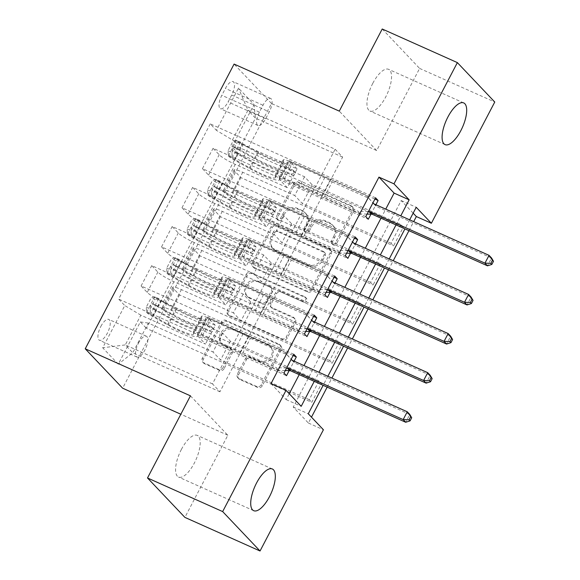 <?xml version="1.0" encoding="UTF-8"?>
<svg xmlns="http://www.w3.org/2000/svg" width="580" height="580" viewBox="0 0 580 580"><rect width="100%" height="100%" fill="white"/><g stroke="black" fill="none" stroke-linecap="round" stroke-linejoin="round"><path stroke-width="0.43" stroke-dasharray="2.9 2.17" d="M278.443 220.487A2.45 2.233 136.5 0 1 277.501 217.413L294.56 184.781A3.502 3.19 136.5 0 1 299.12 183.034L352.227 206.785A3.502 3.19 136.5 0 1 353.568 211.178L336.509 243.81A2.45 2.233 136.5 0 1 332.666 244.571A2.45 2.233 136.5 0 1 332.376 241.962L334.587 237.735A11.209 10.215 136.5 0 0 333.275 225.801A11.209 10.215 136.5 0 0 330.281 223.684L325.858 221.705A11.209 10.215 136.5 0 0 311.279 227.309L309.075 231.536A2.45 2.233 136.5 0 1 305.225 232.297A2.45 2.233 136.5 0 1 304.942 229.687L307.146 225.46A11.209 10.215 136.5 0 0 305.841 213.527A11.209 10.215 136.5 0 0 302.847 211.417L298.417 209.431A11.209 10.215 136.5 0 0 283.837 215.042L281.633 219.262A2.45 2.233 136.5 0 1 278.443 220.487M333.58 236.669A11.209 10.215 136.5 0 0 332.267 224.736A11.209 10.215 136.5 0 0 329.273 222.618L324.851 220.639A11.209 10.215 136.5 0 0 310.271 226.243L308.06 230.47A2.45 2.233 136.5 0 1 304.217 231.231A2.45 2.233 136.5 0 1 303.927 228.621L306.138 224.402A11.209 10.215 136.5 0 0 304.826 212.461A11.209 10.215 136.5 0 0 301.832 210.351L297.41 208.372A11.209 10.215 136.5 0 0 282.83 213.976L280.626 218.196A2.45 2.233 136.5 0 1 276.776 218.957A2.45 2.233 136.5 0 1 276.493 216.347L293.552 183.715A3.502 3.19 136.5 0 1 298.106 181.968L351.212 205.719A3.502 3.19 136.5 0 1 352.56 210.112L335.501 242.744A2.45 2.233 136.5 0 1 331.658 243.506A2.45 2.233 136.5 0 1 331.368 240.896L333.58 236.669L334.587 237.735M181.409 449.406A22.837 8.794 -65.9 0 1 197.2 435.377A22.837 8.794 -65.9 0 1 194.344 463.043A22.837 8.794 -65.9 0 1 178.553 477.072A22.837 8.794 -65.9 0 1 181.409 449.406M372.78 83.346A22.837 8.794 -65.9 0 1 388.571 69.317A22.837 8.794 -65.9 0 1 385.714 96.983A22.837 8.794 -65.9 0 1 369.924 111.012A22.837 8.794 -65.9 0 1 372.78 83.346M100.855 326.424A11.419 4.401 -65.9 0 1 108.75 319.406A11.419 4.401 -65.9 0 1 107.322 333.239A11.419 4.401 -65.9 0 1 99.426 340.257A11.419 4.401 -65.9 0 1 100.855 326.424M138.424 343.229A11.419 4.401 -65.9 0 1 146.319 336.212A11.419 4.401 -65.9 0 1 144.891 350.044A11.419 4.401 -65.9 0 1 136.996 357.062A11.419 4.401 -65.9 0 1 138.424 343.229M224.09 368.677A3.502 3.19 136.5 0 1 219.53 370.431L204.631 363.762A3.502 3.19 136.5 0 1 203.29 359.375L222.234 323.132A3.502 3.19 136.5 0 1 226.787 321.385L279.894 345.136A3.502 3.19 136.5 0 1 281.242 349.53L262.298 385.765A3.502 3.19 136.5 0 1 257.738 387.52L239.743 379.472A3.502 3.19 136.5 0 1 238.394 375.079L246.507 359.571A3.502 3.19 136.5 0 1 251.06 357.817L259.985 361.811A9.367 8.54 136.5 0 0 271.281 358.534A9.367 8.54 136.5 0 0 271.077 347.144A9.367 8.54 136.5 0 0 268.576 345.383L233.61 329.744A9.367 8.54 136.5 0 0 222.321 333.014A9.367 8.54 136.5 0 0 222.524 344.404A9.367 8.54 136.5 0 0 225.025 346.173L230.847 348.776A3.502 3.19 136.5 0 1 232.196 353.169L224.09 368.677L223.075 367.611A3.502 3.19 136.5 0 1 218.522 369.366L203.624 362.703A3.502 3.19 136.5 0 1 202.275 358.31L221.219 322.067A3.502 3.19 136.5 0 1 225.78 320.32L278.886 344.07A3.502 3.19 136.5 0 1 280.227 348.464L261.283 384.7A3.502 3.19 136.5 0 1 256.73 386.454L238.728 378.407A3.502 3.19 136.5 0 1 237.387 374.013L245.492 358.505A3.502 3.19 136.5 0 1 250.052 356.751L258.977 360.745L259.985 361.811M190.443 395.843L227.831 435.261L184.897 517.389M227.831 435.261L180.829 414.236M382.227 29L419.615 68.418L376.681 150.546L271.476 103.487L122.634 388.201M419.615 68.418L494.762 102.029M413.149 213.164L401.193 200.564L293.233 407.059L308.393 423.037L311.467 417.158M327.163 387.135L331.905 378.066M347.608 348.022L352.35 338.959M368.061 308.915L372.795 299.853M388.506 269.809L393.24 260.739M408.951 230.695L413.685 221.632M308.393 423.037L323.423 429.758M254.562 268.257A3.502 3.19 136.5 0 1 253.221 263.864L272.165 227.628A3.502 3.19 136.5 0 1 276.718 225.874L329.824 249.625A3.502 3.19 136.5 0 1 331.173 254.018L312.228 290.254A3.502 3.19 136.5 0 1 307.668 292.008L254.562 268.257L253.554 267.192A3.502 3.19 136.5 0 1 252.206 262.798L271.15 226.562A3.502 3.19 136.5 0 1 275.71 224.808L328.817 248.559A3.502 3.19 136.5 0 1 330.158 252.952L311.214 289.195A3.502 3.19 136.5 0 1 306.661 290.942L253.554 267.192M247.196 275.377L228.252 311.619A3.502 3.19 136.5 0 0 229.6 316.013L282.707 339.764A3.502 3.19 136.5 0 0 287.26 338.01L295.365 322.502A3.502 3.19 136.5 0 0 294.024 318.115L272.484 308.48A3.502 3.19 136.5 0 1 271.143 304.087L276.522 293.799A3.502 3.19 136.5 0 1 281.075 292.052L303.5 302.079A2.45 2.233 136.5 0 0 306.399 298.243A2.45 2.233 136.5 0 0 305.747 297.779L251.756 273.63A3.502 3.19 136.5 0 0 247.196 275.377L246.188 274.318L227.244 310.554L228.252 311.619M400.845 224.46L391.029 243.237L393.559 245.898L403.368 227.128L400.845 224.46L312.171 184.803L304.543 176.762L239.917 147.856L231.935 146.74L238.054 153.185L146.457 328.389L311.772 402.339L321.588 383.561L319.058 380.9L309.249 399.671L311.772 402.339M380.4 263.574L370.584 282.344L373.107 285.005L382.923 266.235L380.4 263.574L291.726 223.909L284.099 215.869L232.094 192.611A14.275 2.066 -152.4 0 0 223.488 190.262A14.275 2.066 -152.4 0 0 224.119 191.494L230.231 197.939L382.923 266.235M359.955 302.68L350.139 321.45L352.662 324.118L362.478 305.341L359.955 302.68L271.281 263.023L263.654 254.975L211.649 231.717A14.275 2.066 -152.4 0 0 203.043 229.368A14.275 2.066 -152.4 0 0 203.674 230.601L209.786 237.046L362.478 305.341M339.503 341.794L329.694 360.564L332.217 363.225L342.033 344.455L339.503 341.794L250.835 302.129L243.208 294.089L191.204 270.831A14.275 2.066 -152.4 0 0 182.599 268.475A14.275 2.066 -152.4 0 0 183.222 269.714L189.341 276.16L342.033 344.455M271.005 383.626L286.165 399.605L289.239 393.726M299.215 374.629L303.956 365.567M319.66 335.523L324.401 326.46M340.112 296.416L344.846 287.346M360.557 257.302L365.291 248.24M381.002 218.196L385.736 209.133M370.954 214.18L375.891 204.725M350.508 253.286L355.446 243.839M330.063 292.392L335.001 282.946M309.618 331.506L314.556 322.052M289.173 370.613L294.111 361.166M231.695 95.04L228.092 101.921A11.063 4.263 -65.9 0 1 220.444 108.714A11.063 4.263 -65.9 0 1 221.828 95.316L225.424 88.436A11.063 4.263 -65.9 0 1 233.073 81.635A11.063 4.263 -65.9 0 1 231.695 95.04L269.265 111.846L265.669 118.726A11.063 4.263 -65.9 0 1 258.02 125.519A11.063 4.263 -65.9 0 1 259.405 112.121L263.001 105.241A11.063 4.263 -65.9 0 1 270.65 98.441A11.063 4.263 -65.9 0 1 269.265 111.846M271.476 103.487L234.088 64.075M231.935 146.74L254.018 104.501L238.46 88.095L216.376 130.333L232.442 139.969L297.069 168.874L287.252 187.652L279.625 179.604L368.293 219.269M375.579 197.831L210.264 123.888L216.376 130.333M210.264 123.888L118.668 299.099L124.78 305.544L102.696 347.782L118.262 364.182L140.338 321.943L146.457 328.389M314.244 381.357L318.986 372.287M334.689 342.243L339.43 333.181M355.141 303.137L359.875 294.075M375.586 264.023L380.321 254.961M396.031 224.917L400.765 215.854M409.661 219.827L404.92 228.897M389.216 258.941L384.475 268.004M368.771 298.048L364.03 307.11M348.326 337.161L343.585 346.224M327.874 376.268L323.14 385.33M335.146 149.234L342.628 157.122L219.95 391.775L212.476 383.895L335.146 149.234L247.979 110.251L255.461 118.131L239.917 147.856M342.628 157.122L255.461 118.131L254.018 104.501M232.442 139.969L247.979 110.251L238.46 88.095M212.476 383.895L125.302 344.904L140.846 315.179L205.465 344.085L197.838 336.045L286.513 375.702M293.799 354.271L141.107 285.969L147.219 292.414A14.275 2.066 -152.4 0 0 163.284 302.057L215.281 325.315L205.465 344.085M304.427 333.935L151.735 265.633L157.847 272.078A14.275 2.066 -152.4 0 0 173.913 281.72L225.917 304.978L218.283 296.931L306.958 336.596M314.244 315.157L161.552 246.862L167.663 253.308A14.275 2.066 -152.4 0 0 183.729 262.943L235.726 286.201L225.917 304.978M324.873 294.821L172.18 226.526L178.292 232.971A14.275 2.066 -152.4 0 0 194.358 242.607L246.362 265.865L238.728 257.825L327.403 297.482M334.689 276.051L181.997 207.749L188.108 214.194A14.275 2.066 -152.4 0 0 204.174 223.837L256.171 247.094L246.362 265.865M345.317 255.715L192.625 187.412L198.737 193.858A14.275 2.066 -152.4 0 0 214.803 203.5L266.807 226.758L259.173 218.718L347.848 258.375M355.134 236.937L202.442 168.642L208.554 175.088A14.275 2.066 -152.4 0 0 224.619 184.73L276.617 207.988L266.807 226.758M365.77 216.601L213.07 148.306L219.189 154.751A14.275 2.066 -152.4 0 0 235.248 164.387L287.252 187.652M219.95 391.775L132.784 352.785L125.302 344.904L102.696 347.782M304.543 176.762L294.727 195.532L242.73 172.274A14.275 2.066 -152.4 0 0 234.124 169.918A14.275 2.066 -152.4 0 0 234.748 171.158L240.86 177.603L393.559 245.898M284.099 215.869L274.282 234.639L222.285 211.381A14.275 2.066 -152.4 0 0 213.679 209.032A14.275 2.066 -152.4 0 0 214.303 210.264L220.414 216.71L373.107 285.005M263.654 254.975L253.837 273.753L201.84 250.495A14.275 2.066 -152.4 0 0 193.234 248.138A14.275 2.066 -152.4 0 0 193.858 249.371L199.969 255.816L352.662 324.118M243.208 294.089L233.392 312.859L181.395 289.601A14.275 2.066 -152.4 0 0 172.789 287.252A14.275 2.066 -152.4 0 0 173.413 288.485L179.524 294.93L332.217 363.225M319.058 380.9L230.39 341.236L222.763 333.195L170.759 309.938A14.275 2.066 -152.4 0 0 162.153 307.589A14.275 2.066 -152.4 0 0 162.777 308.821L168.896 315.266L321.588 383.561M222.763 333.195L212.947 351.966L148.321 323.06L132.784 352.785L118.262 364.182M401.193 200.564L416.223 207.285M293.233 407.059L308.263 413.779M286.165 399.605L301.194 406.326M297.069 168.874L289.435 160.834L374.934 199.07M289.435 160.834L279.625 179.604M202.442 168.642L213.07 148.306M181.997 207.749L192.625 187.412M161.552 246.862L172.18 226.526M141.107 285.969L151.735 265.633M283.982 373.041L118.668 299.099M238.054 153.185L403.368 227.128M391.029 243.237L302.361 203.573L294.727 195.532M312.171 184.803L302.361 203.573M168.896 315.266L179.524 294.93M189.341 276.16L199.969 255.816M209.786 237.046L220.414 216.71M230.231 197.939L240.86 177.603M276.617 207.988L268.989 199.94L354.481 238.184M268.989 199.94L259.173 218.718M370.584 282.344L281.916 242.686L274.282 234.639M291.726 223.909L281.916 242.686M350.139 321.45L261.464 281.793L253.837 273.753M271.281 263.023L261.464 281.793M256.171 247.094L248.544 239.054L334.036 277.291M248.544 239.054L238.728 257.825M329.694 360.564L241.019 320.899L233.392 312.859M250.835 302.129L241.019 320.899M235.726 286.201L228.1 278.161L313.591 316.404M228.1 278.161L218.283 296.931M140.338 321.943L148.321 323.06M309.249 399.671L220.574 360.013L212.947 351.966M230.39 341.236L220.574 360.013M215.281 325.315L207.655 317.267L293.146 355.511M140.846 315.179L124.78 305.544M207.655 317.267L197.838 336.045M376.681 150.546L339.286 111.128M274.529 232.848A2.45 2.233 136.5 0 1 277.719 231.623L324.336 252.474A2.45 2.233 136.5 0 1 325.279 255.548L322.944 260A11.209 10.215 136.5 0 1 308.371 265.604L276.5 251.357A11.209 10.215 136.5 0 1 273.513 249.24A11.209 10.215 136.5 0 1 272.201 237.307L274.529 232.848L273.521 231.782A2.45 2.233 136.5 0 1 276.704 230.557L277.719 231.623M273.521 231.782L271.193 236.241A11.209 10.215 136.5 0 0 272.498 248.175A11.209 10.215 136.5 0 0 275.493 250.292L307.356 264.538A11.209 10.215 136.5 0 0 321.936 258.934L324.263 254.482A2.45 2.233 136.5 0 0 323.321 251.408L276.704 230.557M246.188 274.318A3.502 3.19 136.5 0 1 250.741 272.564L304.732 296.714A2.45 2.233 136.5 0 1 305.442 300.157A2.45 2.233 136.5 0 1 302.485 301.013L280.067 290.986A3.502 3.19 136.5 0 0 275.507 292.733L270.128 303.021A3.502 3.19 136.5 0 0 271.476 307.414L293.016 317.05A3.502 3.19 136.5 0 1 294.357 321.436L286.252 336.944A3.502 3.19 136.5 0 1 281.692 338.698L228.585 314.947A3.502 3.19 136.5 0 1 227.244 310.554M250.139 298.482A9.367 8.54 136.5 0 1 247.638 296.714A9.367 8.54 136.5 0 1 247.435 285.324A9.367 8.54 136.5 0 1 258.724 282.054L271.041 287.564A3.502 3.19 136.5 0 1 272.39 291.95L267.01 302.238A3.502 3.19 136.5 0 1 262.457 303.993L250.139 298.482L249.124 297.417A9.367 8.54 136.5 0 1 246.623 295.648A9.367 8.54 136.5 0 1 246.427 284.258A9.367 8.54 136.5 0 1 257.716 280.988L258.724 282.054M249.124 297.417L261.442 302.927A3.502 3.19 136.5 0 0 266.002 301.172L271.382 290.885A3.502 3.19 136.5 0 0 270.034 286.498L257.716 280.988M258.977 360.745A9.367 8.54 136.5 0 0 270.265 357.469A9.367 8.54 136.5 0 0 270.07 346.079A9.367 8.54 136.5 0 0 267.561 344.317L232.602 328.679A9.367 8.54 136.5 0 0 221.313 331.949A9.367 8.54 136.5 0 0 221.509 343.338A9.367 8.54 136.5 0 0 224.011 345.107L229.839 347.71A3.502 3.19 136.5 0 1 231.188 352.103L223.075 367.611M228.02 150.764L231.927 152.511L232.319 157.774L228.411 156.027L228.02 150.764L232.928 141.382L236.589 140.382L240.497 142.129A4.814 0.696 -152.4 0 0 243.419 144.101L258.404 152.446A22.656 3.277 -152.4 0 0 283.591 161.972A22.656 3.277 -152.4 0 0 283.62 161.516L280.51 167.46L280.162 166.054A13.021 1.885 27.6 0 1 280.176 165.793A13.021 1.885 27.6 0 1 288.028 167.939L292.9 170.114A2.139 1.95 136.5 0 1 293.726 172.797A2.139 1.95 136.5 0 1 290.942 173.869L286.07 171.687A13.021 1.885 -152.4 0 0 278.212 169.549A13.021 1.885 -152.4 0 0 278.197 169.809L278.545 171.216L275.442 177.161L275.087 175.754A13.021 1.885 27.6 0 1 275.108 175.486A13.021 1.885 27.6 0 1 282.96 177.632L358.164 211.272L360.695 213.94L324.024 197.533L332.202 181.895L329.94 180.532A7.75 1.124 -152.4 0 0 324.677 177.792L292.45 163.379A8.388 1.211 27.6 0 0 287.397 161.994A8.388 1.211 27.6 0 0 287.383 162.161L287.738 163.567A27.296 3.951 -152.4 0 1 287.702 164.118L284.591 170.063A27.296 3.951 -152.4 0 0 284.628 169.512L287.738 163.567M228.411 156.027A9.454 1.37 -152.4 0 0 234.189 159.942L249.182 168.287A27.296 3.951 -152.4 0 0 279.524 179.764A27.296 3.951 -152.4 0 0 279.56 179.213L282.663 173.268L282.315 171.861A8.388 1.211 27.6 0 1 282.322 171.694A8.388 1.211 27.6 0 1 287.383 173.072L292.255 175.254A2.139 1.95 -43.5 0 0 294.785 171.905A2.139 1.95 -43.5 0 0 294.219 171.499L289.34 169.324A8.388 1.211 -152.4 0 0 284.287 167.939A8.388 1.211 -152.4 0 0 284.28 168.106L284.628 169.512M236.589 140.382A9.454 1.37 -152.4 0 0 242.368 144.297L257.361 152.649A27.296 3.951 -152.4 0 0 287.702 164.118M283.62 161.516L283.265 160.109A13.021 1.885 27.6 0 1 283.286 159.848A13.021 1.885 27.6 0 1 291.138 161.994L366.35 195.634L372.918 202.92M332.202 181.895L368.873 198.295L366.35 195.634M232.319 157.774A4.814 0.696 -152.4 0 0 235.233 159.739L250.226 168.091A22.656 3.277 -152.4 0 0 275.413 177.618A22.656 3.277 -152.4 0 0 275.442 177.161M279.56 179.213L279.205 177.806A8.388 1.211 27.6 0 1 279.219 177.639A8.388 1.211 27.6 0 1 284.272 179.017L316.499 193.437A7.75 1.124 27.6 0 1 321.762 196.178L324.024 197.533M231.927 152.511L236.836 143.129L232.928 141.382M240.497 142.129L236.836 143.129M282.663 173.268A27.296 3.951 27.6 0 1 282.627 173.819A27.296 3.951 27.6 0 1 252.293 162.342L237.3 153.997A9.454 1.37 27.6 0 1 232.645 151.047C232.029 148.756 232.681 147.501 234.61 147.291A9.454 1.37 -152.4 0 0 239.264 150.242L254.25 158.594A27.296 3.951 -152.4 0 0 284.591 170.063M280.51 167.46A22.656 3.277 27.6 0 1 280.481 167.917A22.656 3.277 27.6 0 1 255.294 158.391L240.308 150.046A4.814 0.696 27.6 0 1 238.931 149.227L234.414 147.175L238.931 149.227C236.466 149.198 235.813 150.452 236.966 152.982A4.814 0.696 -152.4 0 0 238.344 153.794L253.337 162.146A22.656 3.277 -152.4 0 0 278.516 171.673A22.656 3.277 -152.4 0 0 278.545 171.216M368.43 211.512L358.164 211.272M373.781 203.732L375.746 205.914A3.567 3.255 -43.5 0 0 376.746 206.639L491.564 257.998L487.475 265.821M367.082 214.085L360.695 213.94M368.873 198.295L372.962 202.833M207.575 189.877L211.482 191.625L211.874 196.881L207.966 195.134L207.575 189.877L212.483 180.489L216.144 179.488L220.052 181.243A4.814 0.696 -152.4 0 0 222.966 183.207L237.96 191.56A22.656 3.277 -152.4 0 0 263.146 201.079A22.656 3.277 -152.4 0 0 263.175 200.622L260.065 206.567L259.717 205.161A13.021 1.885 27.6 0 1 259.731 204.899A13.021 1.885 27.6 0 1 267.583 207.045L272.455 209.228A2.139 1.95 136.5 0 1 273.281 211.91A2.139 1.95 136.5 0 1 270.498 212.983L265.618 210.801A13.021 1.885 -152.4 0 0 257.767 208.655A13.021 1.885 -152.4 0 0 257.752 208.916L258.1 210.323L254.997 216.268L254.642 214.861A13.021 1.885 27.6 0 1 254.663 214.6A13.021 1.885 27.6 0 1 262.515 216.746L337.719 250.386L340.25 253.047L303.579 236.647L311.757 221.002L309.495 219.646A7.75 1.124 -152.4 0 0 304.232 216.898L272.005 202.485A8.388 1.211 27.6 0 0 266.952 201.108A8.388 1.211 27.6 0 0 266.938 201.274L267.293 202.681A27.296 3.951 -152.4 0 1 267.257 203.232L264.146 209.177A27.296 3.951 -152.4 0 0 264.183 208.626L267.293 202.681M207.966 195.134A9.454 1.37 -152.4 0 0 213.744 199.049L228.737 207.401A27.296 3.951 -152.4 0 0 259.079 218.87A27.296 3.951 -152.4 0 0 259.115 218.319L262.218 212.374L261.87 210.975A8.388 1.211 27.6 0 1 261.877 210.801A8.388 1.211 27.6 0 1 266.938 212.186L271.81 214.368A2.139 1.95 -43.5 0 0 274.34 211.011A2.139 1.95 -43.5 0 0 273.774 210.612L268.895 208.43A8.388 1.211 -152.4 0 0 263.842 207.045A8.388 1.211 -152.4 0 0 263.827 207.219L264.183 208.626M216.144 179.488A9.454 1.37 -152.4 0 0 221.923 183.403L236.915 191.755A27.296 3.951 -152.4 0 0 267.257 203.232M263.175 200.622L262.82 199.215A13.021 1.885 27.6 0 1 262.841 198.954A13.021 1.885 27.6 0 1 270.693 201.1L345.897 234.74L352.473 242.027M311.757 221.002L348.428 237.401L345.897 234.74M211.874 196.881A4.814 0.696 -152.4 0 0 214.788 198.853L229.781 207.198A22.656 3.277 -152.4 0 0 254.968 216.724A22.656 3.277 -152.4 0 0 254.997 216.268M259.115 218.319L258.76 216.92A8.388 1.211 27.6 0 1 258.774 216.746A8.388 1.211 27.6 0 1 263.827 218.131L296.054 232.544A7.75 1.124 27.6 0 1 301.317 235.284L303.579 236.647M211.482 191.625L216.391 182.236L212.483 180.489M220.052 181.243L216.391 182.236M262.218 212.374A27.296 3.951 27.6 0 1 262.182 212.925A27.296 3.951 27.6 0 1 231.848 201.456L216.855 193.104A9.454 1.37 27.6 0 1 212.2 190.153C211.584 187.862 212.237 186.615 214.165 186.398A9.454 1.37 -152.4 0 0 218.819 189.348L233.805 197.7A27.296 3.951 -152.4 0 0 264.146 209.177M260.065 206.567A22.656 3.277 27.6 0 1 260.036 207.024A22.656 3.277 27.6 0 1 234.849 197.497L219.863 189.152A4.814 0.696 27.6 0 1 218.486 188.333L213.969 186.289L218.486 188.333C216.021 188.311 215.368 189.558 216.521 192.089A4.814 0.696 -152.4 0 0 217.899 192.908L232.892 201.253A22.656 3.277 -152.4 0 0 258.071 210.779A22.656 3.277 -152.4 0 0 258.1 210.323M347.978 250.625L337.719 250.386M353.336 242.846L355.301 245.021A3.567 3.255 -43.5 0 0 356.301 245.753L471.12 297.112L467.03 304.928M346.637 253.199L340.25 253.047M348.428 237.401L352.517 241.94M187.13 228.984L191.037 230.731L191.429 235.995L187.514 234.248L187.13 228.984L192.038 219.595L195.692 218.602L199.607 220.349A4.814 0.696 -152.4 0 0 202.521 222.314L217.514 230.666A22.656 3.277 -152.4 0 0 242.701 240.192A22.656 3.277 -152.4 0 0 242.73 239.736L239.62 245.673L239.264 244.274A13.021 1.885 27.6 0 1 239.286 244.006A13.021 1.885 27.6 0 1 247.138 246.152L252.01 248.334A2.139 1.95 136.5 0 1 252.837 251.017A2.139 1.95 136.5 0 1 250.045 252.09L245.173 249.907A13.021 1.885 -152.4 0 0 237.321 247.762A13.021 1.885 -152.4 0 0 237.307 248.03L237.655 249.429L234.552 255.374L234.197 253.968A13.021 1.885 27.6 0 1 234.211 253.706A13.021 1.885 27.6 0 1 242.07 255.852L317.274 289.493L319.805 292.153L283.134 275.754L291.312 260.108L289.05 258.752A7.75 1.124 -152.4 0 0 283.787 256.012L251.561 241.592A8.388 1.211 27.6 0 0 246.5 240.214A8.388 1.211 27.6 0 0 246.493 240.381L246.841 241.787A27.296 3.951 -152.4 0 1 246.812 242.338L243.701 248.283A27.296 3.951 -152.4 0 0 243.738 247.732L246.841 241.787M187.514 234.248A9.454 1.37 -152.4 0 0 193.299 238.162L208.292 246.507A27.296 3.951 -152.4 0 0 238.626 257.984A27.296 3.951 -152.4 0 0 238.663 257.433L241.773 251.488L241.425 250.081A8.388 1.211 27.6 0 1 241.432 249.915A8.388 1.211 27.6 0 1 246.486 251.292L251.365 253.475A2.139 1.95 -43.5 0 0 253.895 250.125A2.139 1.95 -43.5 0 0 253.322 249.719L248.45 247.537A8.388 1.211 -152.4 0 0 243.397 246.159A8.388 1.211 -152.4 0 0 243.382 246.326L243.738 247.732M195.692 218.602A9.454 1.37 -152.4 0 0 201.477 222.517L216.47 230.862A27.296 3.951 -152.4 0 0 246.812 242.338M242.73 239.736L242.375 238.329A13.021 1.885 27.6 0 1 242.389 238.061A13.021 1.885 27.6 0 1 250.248 240.207L325.452 273.847L332.028 281.14M291.312 260.108L327.983 276.515L325.452 273.847M191.429 235.995A4.814 0.696 -152.4 0 0 194.344 237.96L209.337 246.311A22.656 3.277 -152.4 0 0 234.516 255.831A22.656 3.277 -152.4 0 0 234.552 255.374M238.663 257.433L238.315 256.026A8.388 1.211 27.6 0 1 238.322 255.86A8.388 1.211 27.6 0 1 243.382 257.237L275.609 271.65A7.75 1.124 27.6 0 1 280.865 274.398L283.134 275.754M191.037 230.731L195.946 221.35L192.038 219.595M199.607 220.349L195.946 221.35M241.773 251.488A27.296 3.951 27.6 0 1 241.737 252.039A27.296 3.951 27.6 0 1 211.395 240.562L196.41 232.218A9.454 1.37 27.6 0 1 191.755 229.267C191.139 226.976 191.792 225.721 193.713 225.511A9.454 1.37 -152.4 0 0 198.367 228.462L213.36 236.807A27.296 3.951 -152.4 0 0 243.701 248.283M239.62 245.673A22.656 3.277 27.6 0 1 239.591 246.137A22.656 3.277 27.6 0 1 214.404 236.611L199.418 228.259A4.814 0.696 27.6 0 1 198.041 227.447L193.524 225.395L198.041 227.447C195.576 227.418 194.923 228.672 196.076 231.202A4.814 0.696 -152.4 0 0 197.454 232.014L212.447 240.367A22.656 3.277 -152.4 0 0 237.626 249.886A22.656 3.277 -152.4 0 0 237.655 249.429M327.533 289.732L317.274 289.493M332.884 281.952L334.849 284.135A3.567 3.255 -43.5 0 0 335.856 284.86L450.674 336.219L446.586 344.041M326.192 292.305L319.805 292.153M327.983 276.515L332.072 281.053M166.685 268.09L170.593 269.845L170.977 275.101L167.069 273.354L166.685 268.09L171.593 258.709L175.247 257.708L179.162 259.456A4.814 0.696 -152.4 0 0 182.076 261.428L197.069 269.773A22.656 3.277 -152.4 0 0 222.249 279.299A22.656 3.277 -152.4 0 0 222.285 278.842L219.175 284.787L218.819 283.381A13.021 1.885 27.6 0 1 218.841 283.12A13.021 1.885 27.6 0 1 226.693 285.266L231.565 287.441A2.139 1.95 136.5 0 1 232.384 290.13A2.139 1.95 136.5 0 1 229.6 291.196L224.728 289.021A13.021 1.885 -152.4 0 0 216.876 286.875A13.021 1.885 -152.4 0 0 216.862 287.136L217.21 288.543L214.1 294.488L213.752 293.081A13.021 1.885 27.6 0 1 213.766 292.82A13.021 1.885 27.6 0 1 221.625 294.966L296.829 328.599L299.36 331.267L262.689 314.86L270.867 299.222L268.598 297.859A7.75 1.124 -152.4 0 0 263.342 295.118L231.115 280.705A8.388 1.211 27.6 0 0 226.055 279.321A8.388 1.211 27.6 0 0 226.048 279.495L226.396 280.894A27.296 3.951 -152.4 0 1 226.36 281.445L223.256 287.39A27.296 3.951 -152.4 0 0 223.293 286.839L226.396 280.894M167.069 273.354A9.454 1.37 -152.4 0 0 172.854 277.269L187.847 285.621A27.296 3.951 -152.4 0 0 218.181 297.09A27.296 3.951 -152.4 0 0 218.218 296.539L221.328 290.594L220.973 289.188A8.388 1.211 27.6 0 1 220.987 289.021A8.388 1.211 27.6 0 1 226.04 290.406L230.92 292.581A2.139 1.95 -43.5 0 0 233.45 289.231A2.139 1.95 -43.5 0 0 232.877 288.825L228.005 286.65A8.388 1.211 -152.4 0 0 222.952 285.266A8.388 1.211 -152.4 0 0 222.938 285.44L223.293 286.839M175.247 257.708A9.454 1.37 -152.4 0 0 181.032 261.623L196.025 269.976A27.296 3.951 -152.4 0 0 226.36 281.445M222.285 278.842L221.93 277.436A13.021 1.885 27.6 0 1 221.944 277.175A13.021 1.885 27.6 0 1 229.803 279.321L305.007 312.961L311.583 320.247M270.867 299.222L307.538 315.621L305.007 312.961M170.977 275.101A4.814 0.696 -152.4 0 0 173.899 277.066L188.892 285.418A22.656 3.277 -152.4 0 0 214.071 294.945A22.656 3.277 -152.4 0 0 214.1 294.488M218.218 296.539L217.87 295.133A8.388 1.211 27.6 0 1 217.877 294.966A8.388 1.211 27.6 0 1 222.938 296.351L255.164 310.764A7.75 1.124 27.6 0 1 260.42 313.505L262.689 314.86M170.593 269.845L175.501 260.456L171.593 258.709M179.162 259.456L175.501 260.456M221.328 290.594A27.296 3.951 27.6 0 1 221.292 291.145A27.296 3.951 27.6 0 1 190.95 279.676L175.965 271.324A9.454 1.37 27.6 0 1 171.31 268.373C170.687 266.082 171.346 264.828 173.268 264.618A9.454 1.37 -152.4 0 0 177.922 267.568L192.915 275.921A27.296 3.951 -152.4 0 0 223.256 287.39M219.175 284.787A22.656 3.277 27.6 0 1 219.146 285.244A22.656 3.277 27.6 0 1 193.959 275.717L178.974 267.373A4.814 0.696 27.6 0 1 177.596 266.553L173.079 264.502L177.596 266.553C175.131 266.524 174.478 267.779 175.631 270.309A4.814 0.696 -152.4 0 0 177.009 271.128L191.994 279.473A22.656 3.277 -152.4 0 0 217.181 289A22.656 3.277 -152.4 0 0 217.21 288.543M307.088 328.838L296.829 328.599M312.439 321.066L314.404 323.241A3.567 3.255 -43.5 0 0 315.411 323.966L430.229 375.325L426.14 383.148M305.747 331.412L299.36 331.267M307.538 315.621L311.627 320.16M146.24 307.204L150.147 308.951L150.532 314.215L146.624 312.461L146.24 307.204L151.148 297.815L154.802 296.822L158.71 298.57A4.814 0.696 -152.4 0 0 161.631 300.534L176.625 308.886A22.656 3.277 -152.4 0 0 201.804 318.406A22.656 3.277 -152.4 0 0 201.833 317.949L198.73 323.894L198.374 322.487A13.021 1.885 27.6 0 1 198.396 322.226A13.021 1.885 27.6 0 1 206.248 324.372L211.12 326.555A2.139 1.95 136.5 0 1 211.939 329.237A2.139 1.95 136.5 0 1 209.155 330.31L204.283 328.128A13.021 1.885 -152.4 0 0 196.431 325.982A13.021 1.885 -152.4 0 0 196.417 326.243L196.765 327.649L193.655 333.594L193.307 332.188A13.021 1.885 27.6 0 1 193.321 331.927A13.021 1.885 27.6 0 1 201.173 334.073L276.385 367.713L278.907 370.373L242.237 353.974L250.422 338.329L248.153 336.973A7.75 1.124 -152.4 0 0 242.897 334.225L210.67 319.812A8.388 1.211 27.6 0 0 205.61 318.435A8.388 1.211 27.6 0 0 205.603 318.601L205.951 320.008A27.296 3.951 -152.4 0 1 205.914 320.559L202.811 326.504A27.296 3.951 -152.4 0 0 202.848 325.953L205.951 320.008M146.624 312.461A9.454 1.37 -152.4 0 0 152.41 316.375L167.403 324.727A27.296 3.951 -152.4 0 0 197.737 336.204A27.296 3.951 -152.4 0 0 197.773 335.653L200.883 329.708L200.528 328.302A8.388 1.211 27.6 0 1 200.542 328.128A8.388 1.211 27.6 0 1 205.595 329.512L210.468 331.695A2.139 1.95 -43.5 0 0 213.005 328.338A2.139 1.95 -43.5 0 0 212.432 327.939L207.56 325.757A8.388 1.211 -152.4 0 0 202.507 324.38A8.388 1.211 -152.4 0 0 202.493 324.546L202.848 325.953M154.802 296.822A9.454 1.37 -152.4 0 0 160.588 300.737L175.581 309.082A27.296 3.951 -152.4 0 0 205.914 320.559M201.833 317.949L201.485 316.542A13.021 1.885 27.6 0 1 201.499 316.281A13.021 1.885 27.6 0 1 209.351 318.427L284.562 352.067L291.138 359.361M250.422 338.329L287.093 354.728L284.562 352.067M150.532 314.215A4.814 0.696 -152.4 0 0 153.453 316.18L168.446 324.524A22.656 3.277 -152.4 0 0 193.626 334.051A22.656 3.277 -152.4 0 0 193.655 333.594M197.773 335.653L197.425 334.247A8.388 1.211 27.6 0 1 197.432 334.073A8.388 1.211 27.6 0 1 202.493 335.457L234.719 349.87A7.75 1.124 27.6 0 1 239.975 352.618L242.237 353.974M150.147 308.951L155.056 299.563L151.148 297.815M158.71 298.57L155.056 299.563M200.883 329.708A27.296 3.951 27.6 0 1 200.847 330.259A27.296 3.951 27.6 0 1 170.506 318.782L155.52 310.43A9.454 1.37 27.6 0 1 150.858 307.48C150.242 305.189 150.901 303.942 152.823 303.731A9.454 1.37 -152.4 0 0 157.477 306.682L172.47 315.027A27.296 3.951 -152.4 0 0 202.811 326.504M198.73 323.894A22.656 3.277 27.6 0 1 198.701 324.351A22.656 3.277 27.6 0 1 173.514 314.831L158.521 306.479A4.814 0.696 27.6 0 1 157.151 305.66L152.634 303.615L157.151 305.66C154.686 305.638 154.034 306.885 155.186 309.415A4.814 0.696 -152.4 0 0 156.564 310.235L171.549 318.579A22.656 3.277 -152.4 0 0 196.736 328.106A22.656 3.277 -152.4 0 0 196.765 327.649M286.643 367.952L276.385 367.713M291.994 360.173L293.958 362.348A3.567 3.255 -43.5 0 0 294.966 363.08L409.784 414.439L405.696 422.262M285.302 370.526L278.907 370.373M287.093 354.728L291.182 359.274M276.493 216.347L277.501 217.413M331.368 240.896L332.376 241.962M303.927 228.621L304.942 229.687M163.284 302.057L173.913 281.72M183.729 262.943L194.358 242.607M204.174 223.837L214.803 203.5M224.619 184.73L235.248 164.387M232.094 192.611L242.73 172.274M211.649 231.717L222.285 211.381M191.204 270.831L201.84 250.495M170.759 309.938L181.395 289.601M224.119 191.494L234.748 171.158M208.554 175.088L219.189 154.751M188.108 214.194L198.737 193.858M203.674 230.601L214.303 210.264M167.663 253.308L178.292 232.971M183.222 269.714L193.858 249.371M147.219 292.414L157.847 272.078M162.777 308.821L173.413 288.485M263.001 105.241L225.424 88.436M259.405 112.121L221.828 95.316M265.669 118.726L228.092 101.921M282.83 213.976L283.837 215.042M297.41 208.372L298.417 209.431M301.832 210.351L302.847 211.417M306.138 224.402L307.146 225.46M308.06 230.47L309.075 231.536M310.271 226.243L311.279 227.309M324.851 220.639L325.858 221.705M329.273 222.618L330.281 223.684M335.501 242.744L336.509 243.81M352.56 210.112L353.568 211.178M351.212 205.719L352.227 206.785M298.106 181.968L299.12 183.034M293.552 183.715L294.56 184.781M280.626 218.196L281.633 219.262M306.661 290.942L307.668 292.008M311.214 289.195L312.228 290.254M330.158 252.952L331.173 254.018M328.817 248.559L329.824 249.625M275.71 224.808L276.718 225.874M271.15 226.562L272.165 227.628M252.206 262.798L253.221 263.864M323.321 251.408L324.336 252.474M324.263 254.482L325.279 255.548M321.936 258.934L322.944 260M307.356 264.538L308.371 265.604M275.493 250.292L276.5 251.357M271.193 236.241L272.201 237.307M228.585 314.947L229.6 316.013M281.692 338.698L282.707 339.764M286.252 336.944L287.26 338.01M294.357 321.436L295.365 322.502M293.016 317.05L294.024 318.115M271.476 307.414L272.484 308.48M270.128 303.021L271.143 304.087M275.507 292.733L276.522 293.799M280.067 290.986L281.075 292.052M302.485 301.013L303.5 302.079M304.732 296.714L305.747 297.779M250.741 272.564L251.756 273.63M270.034 286.498L271.041 287.564M271.382 290.885L272.39 291.95M266.002 301.172L267.01 302.238M261.442 302.927L262.457 303.993M231.188 352.103L232.196 353.169M229.839 347.71L230.847 348.776M224.011 345.107L225.025 346.173M232.602 328.679L233.61 329.744M267.561 344.317L268.576 345.383M250.052 356.751L251.06 357.817M245.492 358.505L246.507 359.571M237.387 374.013L238.394 375.079M238.728 378.407L239.743 379.472M256.73 386.454L257.738 387.52M261.283 384.7L262.298 385.765M280.227 348.464L281.242 349.53M278.886 344.07L279.894 345.136M225.78 320.32L226.787 321.385M221.219 322.067L222.234 323.132M202.275 358.31L203.29 359.375M203.624 362.703L204.631 363.762M218.522 369.366L219.53 370.431M294.219 171.499L292.9 170.114M228.397 155.897L236.495 140.403M240.403 142.158L232.304 157.644M254.25 158.594L257.361 152.649M258.404 152.446L255.294 158.391M289.34 169.324L292.45 163.379M316.499 193.437L324.677 177.792M284.272 179.017L287.383 173.072M291.138 161.994L288.028 167.939M286.07 171.687L282.96 177.632M284.28 168.106L287.383 162.161M279.205 177.806L282.315 171.861M283.265 160.109L280.162 166.054M278.197 169.809L275.087 175.754M249.182 168.287L252.293 162.342M253.337 162.146L250.226 168.091M239.264 150.242L242.368 144.297M243.419 144.101L240.308 150.046M234.189 159.942L237.3 153.997M238.344 153.794L235.233 159.739M321.762 196.178L329.94 180.532M373.317 203.362L375.746 205.914M374.223 203.979L376.746 206.639M236.966 152.982L232.645 151.047M292.255 175.254L290.942 173.869M273.774 210.612L272.455 209.228M207.952 195.003L216.05 179.517M219.958 181.264L211.86 196.75M233.805 197.7L236.915 191.755M237.96 191.56L234.849 197.497M268.895 208.43L272.005 202.485M296.054 232.544L304.232 216.898M263.827 218.131L266.938 212.186M270.693 201.1L267.583 207.045M265.618 210.801L262.515 216.746M263.827 207.219L266.938 201.274M258.76 216.92L261.87 210.975M262.82 199.215L259.717 205.161M257.752 208.916L254.642 214.861M228.737 207.401L231.848 201.456M232.892 201.253L229.781 207.198M218.819 189.348L221.923 183.403M222.966 183.207L219.863 189.152M213.744 199.049L216.855 193.104M217.899 192.908L214.788 198.853M301.317 235.284L309.495 219.646M352.872 242.469L355.301 245.021M353.778 243.085L356.301 245.753M216.521 192.089L212.2 190.153M271.81 214.368L270.498 212.983M253.322 249.719L252.01 248.334M187.507 234.11L195.605 218.624M199.513 220.371L191.414 235.857M213.36 236.807L216.47 230.862M217.514 230.666L214.404 236.611M248.45 247.537L251.561 241.592M275.609 271.65L283.787 256.012M243.382 257.237L246.486 251.292M250.248 240.207L247.138 246.152M245.173 249.907L242.07 255.852M243.382 246.326L246.493 240.381M238.315 256.026L241.425 250.081M242.375 238.329L239.264 244.274M237.307 248.03L234.197 253.968M208.292 246.507L211.395 240.562M212.447 240.367L209.337 246.311M198.367 228.462L201.477 222.517M202.521 222.314L199.418 228.259M193.299 238.162L196.41 232.218M197.454 232.014L194.344 237.96M280.865 274.398L289.05 258.752M332.427 281.575L334.849 284.135M333.326 282.199L335.856 284.86M196.076 231.202L191.755 229.267M251.365 253.475L250.045 252.09M232.877 288.825L231.565 287.441M167.062 273.224L175.16 257.738M179.068 259.485L170.969 274.971M192.915 275.921L196.025 269.976M197.069 269.773L193.959 275.717M228.005 286.65L231.115 280.705M255.164 310.764L263.342 295.118M222.938 296.351L226.04 290.406M229.803 279.321L226.693 285.266M224.728 289.021L221.625 294.966M222.938 285.44L226.048 279.495M217.87 295.133L220.973 289.188M221.93 277.436L218.819 283.381M216.862 287.136L213.752 293.081M187.847 285.621L190.95 279.676M191.994 279.473L188.892 285.418M177.922 267.568L181.032 261.623M182.076 261.428L178.974 267.373M172.854 277.269L175.965 271.324M177.009 271.128L173.899 277.066M260.42 313.505L268.598 297.859M311.982 320.689L314.404 323.241M312.881 321.305L315.411 323.966M175.631 270.309L171.31 268.373M230.92 292.581L229.6 291.196M212.432 327.939L211.12 326.555M146.617 312.33L154.708 296.844M158.615 298.591L150.524 314.077M172.47 315.027L175.581 309.082M176.625 308.886L173.514 314.831M207.56 325.757L210.67 319.812M234.719 349.87L242.897 334.225M202.493 335.457L205.595 329.512M209.351 318.427L206.248 324.372M204.283 328.128L201.173 334.073M202.493 324.546L205.603 318.601M197.425 334.247L200.528 328.302M201.485 316.542L198.374 322.487M196.417 326.243L193.307 332.188M167.403 324.727L170.506 318.782M171.549 318.579L168.446 324.524M157.477 306.682L160.588 300.737M161.631 300.534L158.521 306.479M152.41 316.375L155.52 310.43M156.564 310.235L153.453 316.18M239.975 352.618L248.153 336.973M291.537 359.796L293.958 362.348M292.436 360.419L294.966 363.08M155.186 309.415L150.858 307.48M210.468 331.695L209.155 330.31M276.776 218.957L277.791 220.023M331.658 243.506L332.666 244.571M304.217 231.231L305.225 232.297M272.346 468.988L197.2 435.377M463.717 102.928L388.571 69.317M146.319 336.212L108.75 319.406M223.488 190.262L234.124 169.918M203.043 229.368L213.679 209.032M182.599 268.475L193.234 248.138M162.153 307.589L172.789 287.252M270.65 98.441L233.073 81.635M258.02 125.519L220.444 108.714M136.996 357.062L99.426 340.257M445.07 144.623L369.924 111.012M253.692 510.683L178.553 477.072M304.826 212.461L305.841 213.527M332.267 224.736L333.275 225.801M352.147 206.379L353.162 207.444M329.752 249.226L330.76 250.292M323.981 251.872L324.988 252.938M272.498 248.175L273.513 249.24M252.619 266.532L253.627 267.59M227.65 314.28L228.665 315.346M293.951 317.709L294.959 318.775M270.541 306.755L271.549 307.82M305.392 297.177L306.399 298.243M246.623 295.648L247.638 296.714M270.969 287.158L271.976 288.224M230.775 348.377L231.782 349.435M221.509 343.338L222.524 344.404M270.07 346.079L271.077 347.144M237.793 377.739L238.808 378.805M279.821 344.73L280.829 345.796M202.688 362.036L203.696 363.102M294.785 171.905L293.473 170.52M283.591 161.972L280.481 167.917M284.287 167.939L287.397 161.994M279.219 177.639L282.322 171.694M280.176 165.793L283.286 159.848M275.108 175.486L278.212 169.549M282.627 173.819L279.524 179.764M278.516 171.673L275.413 177.618M373.266 203.305L375.797 205.965M274.34 211.011L273.028 209.626M263.146 201.079L260.036 207.024M263.842 207.045L266.952 201.108M258.774 216.746L261.877 210.801M259.731 204.899L262.841 198.954M254.663 214.6L257.767 208.655M262.182 212.925L259.079 218.87M258.071 210.779L254.968 216.724M352.821 242.418L355.351 245.079M253.895 250.125L252.583 248.74M242.701 240.192L239.591 246.137M243.397 246.159L246.5 240.214M238.322 255.86L241.432 249.915M239.286 244.006L242.389 238.061M234.211 253.706L237.321 247.762M241.737 252.039L238.626 257.984M237.626 249.886L234.516 255.831M332.376 281.525L334.899 284.185M233.45 289.231L232.138 287.847M222.249 279.299L219.146 285.244M222.952 285.266L226.055 279.321M217.877 294.966L220.987 289.021M218.841 283.12L221.944 277.175M213.766 292.82L216.876 286.875M221.292 291.145L218.181 297.09M217.181 289L214.071 294.945M311.931 320.631L314.454 323.299M213.005 328.338L211.693 326.953M201.804 318.406L198.701 324.351M202.507 324.38L205.61 318.435M197.432 334.073L200.542 328.128M198.396 322.226L201.499 316.281M193.321 331.927L196.431 325.982M200.847 330.259L197.737 336.204M196.736 328.106L193.626 334.051M291.486 359.745L294.009 362.406"/><path stroke-width="0.87" d="M256.548 483.017A22.837 8.794 -65.9 0 1 272.346 468.988A22.837 8.794 -65.9 0 1 269.49 496.654A22.837 8.794 -65.9 0 1 253.692 510.683A22.837 8.794 -65.9 0 1 256.548 483.017M447.927 116.957A22.837 8.794 -65.9 0 1 463.717 102.928A22.837 8.794 -65.9 0 1 460.861 130.594A22.837 8.794 -65.9 0 1 445.07 144.623A22.837 8.794 -65.9 0 1 447.927 116.957M180.829 414.236L122.634 388.201L85.238 348.79L234.088 64.075L339.286 111.128L382.227 29L457.366 62.611L494.762 102.029L431.375 223.264L416.223 207.285L409.661 219.827M413.685 221.632L416.346 216.543L431.375 223.264M311.467 417.158L327.163 387.135M331.905 378.066L347.608 348.022M352.35 338.959L368.061 308.915M372.795 299.853L388.506 269.809M393.24 260.739L408.951 230.695M323.14 385.33L308.263 413.779L323.423 429.758L260.043 551L222.655 511.582L286.034 390.347L301.194 406.326L314.244 381.357M222.655 511.582L147.508 477.971L184.897 517.389L260.043 551M416.346 216.543L413.149 213.164M385.736 209.133L394.117 193.104L378.958 177.125L271.005 383.626L286.034 390.347M289.239 393.726L299.215 374.629M303.956 365.567L319.66 335.523M324.401 326.46L340.112 296.416M344.846 287.346L360.557 257.302M365.291 248.24L381.002 218.196M375.891 204.725L378.109 200.492L375.579 197.831L365.77 216.601L368.293 219.269L370.954 214.18M355.446 243.839L357.664 239.605L355.134 236.937L345.317 255.715L347.848 258.375L350.508 253.286M335.001 282.946L337.212 278.712L334.689 276.051L324.873 294.821L327.403 297.482L330.063 292.392M314.556 322.052L316.767 317.825L314.244 315.157L304.427 333.935L306.958 336.596L309.618 331.506M294.111 361.166L296.322 356.932L293.799 354.271L283.982 373.041L286.513 375.702L289.173 370.613M147.508 477.971L190.443 395.843L85.238 348.79M378.958 177.125L393.987 183.853L457.366 62.611M400.765 215.854L409.147 199.832L393.987 183.853M318.986 372.287L334.689 342.243M339.43 333.181L355.141 303.137M359.875 294.075L375.586 264.023M380.321 254.961L396.031 224.917M404.92 228.897L389.216 258.941M384.475 268.004L368.771 298.048M364.03 307.11L348.326 337.161M343.585 346.224L327.874 376.268M394.117 193.104L409.147 199.832M374.934 199.07L378.109 200.492M354.481 238.184L357.664 239.605M334.036 277.291L337.212 278.712M313.591 316.404L316.767 317.825M293.146 355.511L296.322 356.932M370.134 211.801L372.657 214.462L487.475 265.821L484.952 263.161L370.134 211.801A3.567 3.255 -43.5 0 0 368.894 211.526L368.43 211.512M490.847 263.356L484.952 263.161L489.041 255.338L491.564 257.998L493.493 261.297L492.478 260.231L490.847 263.356L491.854 264.422L493.493 261.297M372.918 202.92L373.215 203.254A3.567 3.255 -43.5 0 0 374.223 203.979L489.041 255.338L492.478 260.231M372.657 214.462A3.567 3.255 -43.5 0 0 371.417 214.187L367.082 214.085M372.962 202.833L373.781 203.732M487.475 265.821L491.854 264.422M349.689 250.908L352.212 253.576L467.03 304.928L464.507 302.267L349.689 250.908A3.567 3.255 -43.5 0 0 348.442 250.632L347.978 250.625M470.402 302.47L464.507 302.267L468.596 294.444L471.12 297.112L473.048 300.404L472.033 299.338L470.402 302.47L471.409 303.536L473.048 300.404M352.473 242.027L352.77 242.36A3.567 3.255 -43.5 0 0 353.778 243.085L468.596 294.444L472.033 299.338M352.212 253.576A3.567 3.255 -43.5 0 0 350.973 253.3L346.637 253.199M352.517 241.94L353.336 242.846M467.03 304.928L471.409 303.536M329.237 290.022L331.767 292.683L446.586 344.041L444.062 341.373L329.237 290.022A3.567 3.255 -43.5 0 0 327.997 289.746L327.533 289.732M449.95 341.576L444.062 341.373L448.151 333.558L450.674 336.219L452.596 339.51L451.588 338.445L449.95 341.576L450.964 342.642L452.596 339.51M332.028 281.14L332.325 281.467A3.567 3.255 -43.5 0 0 333.326 282.199L448.151 333.558L451.588 338.445M331.767 292.683A3.567 3.255 -43.5 0 0 330.527 292.407L326.192 292.305M332.072 281.053L332.884 281.952M446.586 344.041L450.964 342.642M308.792 329.128L311.322 331.789L426.14 383.148L423.617 380.487L308.792 329.128A3.567 3.255 -43.5 0 0 307.552 328.853L307.088 328.838M429.504 380.683L423.617 380.487L427.707 372.664L430.229 375.325L432.151 378.624L431.143 377.558L429.504 380.683L430.52 381.749L432.151 378.624M311.583 320.247L311.88 320.58A3.567 3.255 -43.5 0 0 312.881 321.305L427.707 372.664L431.143 377.558M311.322 331.789A3.567 3.255 -43.5 0 0 310.082 331.513L305.747 331.412M311.627 320.16L312.439 321.066M426.14 383.148L430.52 381.749M288.347 368.235L290.877 370.903L405.696 422.262L403.173 419.594L288.347 368.235A3.567 3.255 -43.5 0 0 287.107 367.959L286.643 367.952M409.06 419.797L403.173 419.594L407.262 411.771L409.784 414.439L411.706 417.73L410.698 416.665L409.06 419.797L410.075 420.863L411.706 417.73M291.138 359.361L291.435 359.687A3.567 3.255 -43.5 0 0 292.436 360.419L407.262 411.771L410.698 416.665M290.877 370.903A3.567 3.255 -43.5 0 0 289.637 370.627L285.302 370.526M291.182 359.274L291.994 360.173M405.696 422.262L410.075 420.863M368.894 211.526L371.417 214.187M348.442 250.632L350.973 253.3M327.997 289.746L330.527 292.407M307.552 328.853L310.082 331.513M287.107 367.959L289.637 370.627"/></g></svg>
